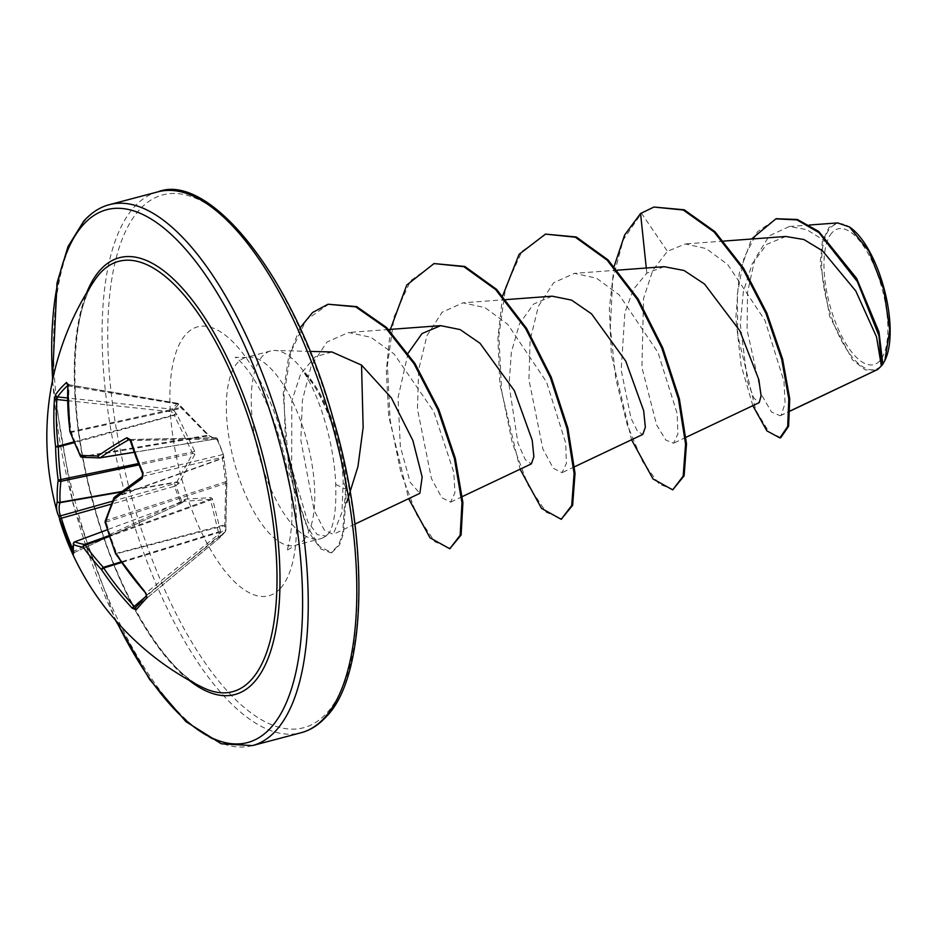 <?xml version="1.0" encoding="UTF-8"?>
<svg xmlns="http://www.w3.org/2000/svg" width="937" height="937" viewBox="0 0 937 937"><rect width="100%" height="100%" fill="white"/><g stroke="black" fill="none" stroke-linecap="round" stroke-linejoin="round"><path stroke-width="0.7" stroke-dasharray="4.68 3.51" d="M82.128 457.303A2.097 1.851 93.3 0 0 82.503 457.279A2.097 0.902 80.4 0 1 81.777 456.624A276.638 193.678 -161.6 0 1 71.411 432.355A2.097 0.972 77.7 0 1 71.095 431.676A277.668 237.342 -133.2 0 1 69.022 385.985L68.46 384.802A2.097 1.827 -132 0 1 67.722 384.545M142.565 473.595L143.197 473.607A277.399 187.271 -122.9 0 1 136.638 457.233A277.399 187.271 -122.9 0 1 130.911 440.753L128.931 439.652M134.167 606.204L136.134 607.012L220.031 537.522A2.097 0.785 50.4 0 1 220.008 537.545A2.097 1.815 -137.2 0 0 220.195 537.37L225.395 531.56A2.097 2.097 0 0 0 225.911 530.131A2.097 0.785 178.4 0 1 225.829 530.354A2.097 1.921 -139.2 0 1 225.185 531.771L220.031 537.522A2.097 0.785 50.4 0 1 219.984 537.557A2.097 2.097 0 0 0 220.195 537.37A2.097 1.815 -137.2 0 0 220.617 536.163L225.829 530.354L226.766 480.107L223.463 454.808L217.571 439.055L217.618 440.273L209.103 435.518L178.674 404.21L173.462 410.019L176.999 414.552L194.791 451.47L194.873 454.351L179.154 483.141L175.84 485.553L181.719 501.318L185.151 499.175L211.059 497.617L212.535 498.941L220.464 530.81L220.617 536.163A2.097 0.668 -0.5 0 1 218.18 536.608L218.344 531.923L210.602 500.1L209.876 499.444L184.156 501.295L181.028 503.368L174.458 486.326L111.269 504.153M135.924 607.223A2.097 1.933 -139.4 0 1 136.134 607.012L219.984 537.557A2.097 0.785 50.4 0 1 218.18 536.608L144.31 597.794M112.475 501.201L173.778 483.914L174.458 486.326L175.84 485.553A2.097 1.499 58.3 0 0 173.778 483.914L176.906 481.911L192.706 453.543L174.071 414.868L176.027 413.123M202.474 687.371A222.584 86.754 75.2 0 1 91.803 498.683A222.584 86.754 75.2 0 1 94.813 279.952C70.533 312.185 67.124 406.541 92.095 497.641C115.239 589.877 165.181 671.255 202.474 687.371M59.523 519.297L57.977 514.483A2.097 2.026 158 0 0 58.047 514.682M831.974 232.751A70.193 27.36 -104.8 0 0 834.738 320.36A70.193 27.36 -104.8 0 0 879.843 360.768A70.193 27.36 -104.8 0 0 877.091 273.159A70.193 27.36 -104.8 0 0 831.974 232.751M850.491 227.691A75.229 29.328 -104.8 0 0 830.264 228.148A75.229 29.328 -104.8 0 0 833.216 322.047A75.229 29.328 -104.8 0 0 881.565 365.36A75.229 29.328 -104.8 0 0 885.324 359.492M837.643 222.912L828.976 227.445L822.37 241.453L820.203 263.004L829.667 316.425L852.377 359.726L865.097 369.881L876.423 370.174M331.979 351.984L315.219 356.774L300.648 373.968L291.817 401.001L291.665 467.786L307.711 521.546L317.292 534.664L325.971 536.034L329.742 532.052A97.132 37.855 75.2 0 1 328.582 533.446A97.132 37.855 75.2 0 1 324.272 537.065A97.132 37.855 75.2 0 1 320.278 538.775A97.132 37.855 75.2 0 1 262.255 466.193A97.132 37.855 75.2 0 1 262.348 356.283A97.132 37.855 75.2 0 1 270.652 350.953A97.132 37.855 75.2 0 1 274.963 350.461A97.132 37.855 75.2 0 1 304.935 373.207L305.052 372.715C325.619 398.307 342.087 444.958 343.165 481.759L341.982 512.281L333.209 534.395L324.237 529.967L314.153 510.407L300.836 440.132L302.405 400.38L311.178 365.875L326.966 342.04L348.47 332.506L370.958 337.308L394.126 353.999L433.796 411.542L453.813 472.4L454.913 492.803L450.58 502.138L441.795 497.734L431.43 478.514L417.469 409.106L418.628 369.834L426.909 335.751L442.147 312.22L463.019 302.815L485.061 307.664L507.784 324.401L546.552 382.038L565.69 442.967L566.405 463.405L562.048 472.693L553.263 468.277L542.898 449.034L528.937 379.637L530.096 340.389L538.365 306.329L553.603 282.775L574.486 273.358L596.553 278.207L619.228 294.932L658.032 352.593L677.158 413.522L677.873 433.96L673.516 443.236L665.82 440.05L656.614 424.941L641.915 367.398L643.59 298.317L652.82 270.266L667.449 251.292L685.322 243.948L706.17 248.574L727.744 264.597L764.955 320.337L783.976 381.289L785.089 403.261L781.165 415.185L790.219 410.898M785.838 236.475L766.759 244.334L752.212 263.73L743.346 291.782L740.3 324.202L747.527 381.804L753.957 398.155L759.204 402.629M664.204 266.682L646.823 273.159L633.646 289.029L624.885 312.489L621.184 370.103L631.046 418.394L637.535 431.313L642.805 434.44M552.139 296.186L533.551 304.092L519.555 323.722L511.356 352.078L509.049 384.943L517.962 443.224L525.282 459.657L531.326 463.862M408.075 353.214L398.026 397.757L400.333 446.434L410.172 482.309L419.87 493.354M781.165 415.185L780.252 415.759L771.584 412.069L761.441 394.711L747.094 330L747.515 292.367L754.871 259.139L769.218 235.855L789.352 226.508L806.804 229.635L824.982 241.055L857.987 282.646L878.695 331.874L882.83 364.235M646.823 273.159L646.284 268.017M752.833 405.662L741.085 365.149L735.826 318.135L739.199 273.452L751.544 239.029M640.557 213.507L654.858 206.796M780.79 437.673L768.844 431.816L755.749 410.113L737.782 335.528L737.349 294.101L744.013 257.874L757.459 231.72L776.363 218.743M673.633 489.606L659.098 484.113L642.653 461.636L627.251 424.859L615.703 378.325L610.338 327.821L612.669 279.648L623.234 239.825L641.482 213.261L667.449 251.292M304.935 373.207L304.478 373.324C321.344 399.783 334.556 447.488 335.704 484.382C336.43 507.022 334.439 522.916 329.742 532.052M614.145 266.389L609.355 308.531L611.334 354.701L631.561 439.758M502.677 295.846L497.887 337.988L499.878 384.158L520.105 469.214M390.378 329.379L386.337 370.982L388.679 416.04L408.637 498.671M299.934 328.067L288.561 357.29L283.197 393.739L289.088 472.623L309.397 533.188L320.723 548.93L330.878 552.853L338.655 545.088L342.637 533.434L345.577 489.126L346.503 488.88L343.165 481.759M546.4 233.863L521.991 251.339L505.675 287.015L498.882 335.739L501.576 390.389L512.293 442.92L528.351 485.612L546.224 512.258L562.153 519.063M434.944 263.32L410.523 280.795L394.208 316.483L387.414 365.219L390.12 419.87L400.837 472.4L416.895 515.092L434.78 541.727L450.697 548.52M328.969 303.986L306.223 319.904L290.903 351.843L284.04 394.852L285.41 442.428L293.504 487.603L305.895 523.947L319.54 546.54L331.803 552.607L339.581 544.842L343.563 533.188L346.503 488.88A93.63 36.496 75.2 0 0 305.052 372.715M304.478 373.324A93.63 36.496 75.2 0 1 345.577 489.126L335.704 484.382M73.824 441.901L174.071 414.868L171.506 411.765L172.021 409.141L177.187 403.39A2.097 0.726 99.7 0 1 177.491 403.285A2.097 0.726 99.7 0 1 177.925 404.608L207.85 435.201L215.205 438.949A2.097 2.026 173.5 0 1 217.689 440.121M142.319 476.476A2.097 1.359 -124.8 0 1 142.647 476.336L222.338 457.291L225.794 483.176L224.599 529.452A2.097 1.089 51.1 0 1 225.208 531.747A2.097 1.089 51.1 0 1 225.185 531.771L147.004 594.901L146.301 592.676A277.668 237.342 -133.2 0 1 116.668 553.556A2.097 0.984 75.5 0 1 116.446 552.771A276.638 241.84 -87.9 0 1 106.162 521.839A2.097 0.972 72.1 0 1 106.115 520.422A276.638 142.834 -36.3 0 1 114.701 497.418A2.097 0.89 70.1 0 1 114.888 496.997A277.668 53.737 -25.2 0 1 142.647 476.336L143.197 473.607L222.76 454.586A2.097 1.511 76.6 0 1 222.338 457.291A2.097 2.05 -2.7 0 0 223.463 454.808L217.571 439.055A2.097 2.097 0 0 0 215.58 437.743A2.097 1.429 88.8 0 1 216.927 438.996L223.451 454.773A2.097 2.097 0 0 1 223.556 455.335L223.592 456.178A2.097 2.05 -2.6 0 0 223.498 455.663M134.167 452.208L215.428 438.996L215.077 437.884A2.097 1.429 88.8 0 1 215.58 437.743L129.458 439.5M67.64 383.959L68.46 384.802A277.399 99.896 -178.4 0 0 67.71 385.482M72.313 547.969A277.399 270.02 -15.7 0 0 73.683 551.061L74.257 552.537A2.097 2.061 -22.6 0 0 73.203 555.208L74.257 552.537A277.668 53.737 -25.2 0 1 74.562 541.937L74.562 541.937A2.097 2.026 19 0 0 74.55 541.937L107.263 529.803M176.999 414.552L74.14 442.662M194.791 451.47L138.442 463.557M67.523 400.649L171.506 411.765L173.462 410.019A2.097 1.839 -132.7 0 0 172.021 409.141L67.487 397.979M194.873 454.351A2.097 1.417 23.3 0 0 192.706 453.543L138.969 464.869M179.154 483.141A2.097 1.253 31.9 0 0 176.906 481.911L121.681 491.538M178.253 484.054A2.097 1.499 58.3 0 0 176.191 482.414L121.037 492.042M67.851 385.458A2.097 0.832 2.5 0 0 69.022 385.985L178.674 404.21A2.097 1.897 -144.3 0 0 177.187 403.39L68.46 384.802M69.865 431.325A2.097 0.703 -7.5 0 0 71.095 431.676L181.169 407.396M69.912 431.617A2.097 1.324 -19.2 0 0 71.411 432.355L181.228 408.368A2.097 0.808 -47.2 0 1 182.188 408.251A2.097 0.808 -47.2 0 1 182.305 408.637M80.805 456.53A2.097 1.218 -26.9 0 0 81.777 456.624L207.85 435.201A2.097 0.996 -39.8 0 1 208.998 435.283L208.998 435.283A2.097 0.996 -39.8 0 1 209.103 435.518M72.313 551.846L181.719 501.318A2.097 1.464 -126.3 0 1 181.391 503.146A2.097 1.464 -126.3 0 1 181.028 503.321L74.257 552.537M100.083 457.853L99.919 457.888A276.638 26.552 173 0 1 82.503 457.279L208.576 435.857A2.097 2.026 -76.7 0 1 209.314 435.892L209.314 435.892A2.097 2.026 -76.7 0 1 210.591 436.841M184.062 499.597A2.097 1.464 -126.3 0 1 183.734 501.436A2.097 1.464 -126.3 0 1 183.371 501.6M68.717 384.697L177.491 403.285A2.097 2.097 0 0 1 178.791 404.058L209.314 435.892L216.904 439.371L215.381 439.008L134.202 452.29L215.428 438.996A2.097 2.073 -54.1 0 1 216.904 439.371L216.904 439.371A2.097 2.073 -54.1 0 1 217.618 440.273M185.151 499.175A2.097 1.581 -95.3 0 1 184.156 501.295M211.059 497.617A2.097 1.769 -91.3 0 1 209.876 499.444L109.09 535.648M129.669 439.629L215.077 437.884A2.097 2.026 173.5 0 1 217.571 439.055L130.208 440.554M212.535 498.941A2.097 1.253 -20.6 0 1 210.602 500.1L109.36 536.468M220.464 530.81A2.097 1.312 -10 0 1 218.344 531.923L120.99 561.919M220.582 532.321A2.097 0.668 -0.5 0 1 218.145 532.766L121.435 562.551M114.443 497.231A2.097 1.616 -128.8 0 1 114.888 496.997L222.374 458.134A2.097 2.05 -2.6 0 0 223.592 456.178L223.662 456.483A2.097 1.757 -12.4 0 0 223.615 456.319M114.091 497.699A2.097 1.347 -156.4 0 1 114.701 497.418L222.666 458.38A2.097 1.757 -12.4 0 0 223.662 456.483L226.777 480.353A2.097 1.675 1.2 0 0 226.766 480.107M105.178 521.253A2.097 1.476 -162.9 0 1 106.115 520.422L225.747 481.759A2.097 1.675 1.2 0 0 226.777 480.353L226.871 483L105.155 522.424M225.735 526.594A2.097 0.785 178.4 0 0 225.805 526.383L225.911 530.131A2.097 0.785 178.4 0 0 224.599 529.452L145.528 593.32M115.509 553.58L224.763 524.779L225.829 524.896L225.805 526.383A2.097 0.785 178.4 0 0 224.493 525.692L115.696 553.943M226.871 483L225.77 524.896M146.629 595.358A2.097 1.804 -137.1 0 1 146.851 595.054L146.851 595.054A2.097 1.804 -137.1 0 1 147.004 594.901A277.399 17.147 -41.1 0 0 136.134 607.012M116.551 621.442A275.572 107.404 75.2 0 1 52.671 379.731M252.369 745.618A279.765 109.043 75.2 0 1 85.22 536.585A279.765 109.043 75.2 0 1 85.501 220.019A279.765 109.043 75.2 0 1 109.406 204.664M139.238 210.017A275.572 107.404 -104.8 0 0 150.049 553.966A275.572 107.404 -104.8 0 0 327.154 712.612A275.572 107.404 -104.8 0 0 316.343 368.674A275.572 107.404 -104.8 0 0 139.238 210.017M157.978 191.827A279.765 109.043 -104.8 0 0 134.073 207.182A279.765 109.043 -104.8 0 0 133.792 523.748A279.765 109.043 -104.8 0 0 300.941 732.781M303.682 540.028A97.132 37.855 -104.8 0 0 303.775 430.118A97.132 37.855 -104.8 0 0 245.74 357.536A97.132 37.855 -104.8 0 0 237.436 362.865A97.132 37.855 -104.8 0 0 237.342 472.775A97.132 37.855 -104.8 0 0 295.378 545.357A97.132 37.855 -104.8 0 0 303.682 540.028M280.62 588.167A139.098 54.217 -104.8 0 0 275.162 414.552A139.098 54.217 -104.8 0 0 185.772 334.474A139.098 54.217 -104.8 0 0 191.23 508.088A139.098 54.217 -104.8 0 0 280.62 588.167M189.04 680.262A225.922 88.055 75.2 0 1 92.013 498.625A225.922 88.055 75.2 0 1 86.637 292.777M52.355 381.23L72.981 503.649L115.532 620.294M270.652 350.953L245.74 357.536L235.199 357.29L236.874 358.414C239.31 360.054 242.999 364.06 247.965 370.431C255.157 380 262.255 392.978 269.259 409.387C279.835 434.991 286.839 461.519 290.247 488.985C295.46 523.174 287.624 552.198 286.324 550.78L295.378 545.357L320.278 538.775M325.982 536.046L324.272 537.065M309.983 351.387L274.963 350.461M723.715 241.09L685.322 243.948M686.013 437.31L673.516 443.236M617.413 270.161L574.486 273.358M574.545 466.767L562.048 472.693M505.957 299.617L463.019 302.815M462.363 496.563L450.58 502.15M388.55 329.519L348.47 332.506M354.924 524.111L333.209 534.406M780.252 415.759L790.219 411.038M789.352 226.496L809.474 225.009M331.803 552.607L330.878 552.853M74.292 552.572L181.028 503.368A2.097 2.097 0 0 0 181.391 503.146L183.793 501.4L107.263 529.768"/><path stroke-width="1.41" d="M67.722 384.545A2.097 1.827 -132 0 1 66.562 382.437L67.886 384.849A279.765 239.134 46.8 0 0 69.959 430.891A278.734 195.13 18.4 0 0 80.406 455.347A278.734 26.751 -7 0 0 97.952 455.956A2.097 1.722 90.9 0 0 99.919 457.888A2.097 0.808 80.7 0 0 100.001 457.888A2.097 0.808 80.7 0 0 100.212 457.76L134.167 452.208M143.115 473.044L142.565 473.595C142.939 475.188 142.939 475.188 142.565 473.595L135.97 457.127L130.208 440.554L130.747 439.933A279.495 188.688 57.1 0 0 136.509 456.542A279.495 188.688 57.1 0 0 143.115 473.044L142.143 478.514A2.097 1.359 -124.8 0 1 142.319 476.476L142.565 473.595M94.813 279.952L94.813 279.952A222.584 86.754 75.2 0 1 99.79 273.545A222.584 86.754 75.2 0 1 242.835 401.68A222.584 86.754 75.2 0 1 251.573 679.489A222.584 86.754 75.2 0 1 202.474 687.371L202.474 687.371A279.765 279.765 0 0 1 73.133 555.091L71.903 552.397L73.133 555.091M142.143 478.514A279.765 54.135 154.8 0 0 114.173 499.339A278.734 143.911 143.7 0 0 105.518 522.518A278.734 243.667 92.1 0 0 115.883 553.685A279.765 239.134 46.8 0 0 145.739 593.098L147.039 597.689A279.495 17.276 138.9 0 0 141.147 604.131A279.495 17.276 138.9 0 0 136.088 609.893L132.234 608.148L144.31 597.794M109.09 535.648L84.541 544.467A2.097 1.968 100 0 0 83.299 547.278A278.734 45.69 163.7 0 1 73.543 544.608A279.765 54.135 154.8 0 0 73.238 555.301A2.097 2.061 -22.6 0 1 73.203 555.208L73.449 543.12A2.097 2.026 19 0 0 73.543 544.608A2.097 2.026 112.6 0 1 74.855 541.809A276.638 45.351 -16.3 0 0 84.541 544.467A2.097 0.726 70.2 0 1 85.267 545.123A276.638 212.465 6.3 0 0 103.363 567.353A2.097 0.656 72.9 0 1 103.679 568.021A277.668 256.211 35.3 0 0 134.167 606.204M67.71 385.482A277.399 99.896 -178.4 0 0 62.463 390.788A277.399 99.896 -178.4 0 0 57.59 396.913L56.888 399.513A277.668 256.211 35.3 0 0 58.117 446.141A2.097 0.644 74.9 0 1 58.34 446.926A276.638 260.638 100.1 0 0 60.882 479.908A2.097 0.656 78.1 0 1 60.928 481.313A276.638 161.632 154.4 0 0 60.073 502.279A2.097 1.651 177.2 0 1 57.321 501.236A278.734 162.851 -25.6 0 1 58.176 480.107A278.734 262.606 -79.9 0 1 55.611 446.879A279.765 258.143 -144.7 0 1 54.381 399.9L55.611 394.641A279.495 100.657 1.6 0 1 60.518 388.468A279.495 100.657 1.6 0 1 66.562 382.437M790.219 411.038L877.805 369.412L881.342 365.957L876.552 336.957L855.797 290.997L822.475 250.788L803.887 239.532L785.838 236.475L723.715 241.09M346.69 502.642L357.957 466.532L363.146 427.424L361.541 365.102L331.979 351.984L309.983 351.387M790.219 410.898L877.805 369.412M686.013 437.31L759.204 402.641L761.09 395.801L758.818 379.649L739.773 330.691L704.542 284.052L684.092 270.512L664.204 266.682L617.413 270.161M574.545 466.767L642.805 434.428L645.335 427.26L643.684 410.793L625.775 361.132L591.493 313.825L571.558 300.098L552.139 296.186L505.957 299.617M462.363 496.563L531.338 463.885L533.867 456.706L532.228 440.285L514.308 390.6L480.037 343.293L460.126 329.578L440.671 325.654L422.048 333.549L408.075 353.214M354.924 524.111L419.87 493.342L422.154 477.038L412.866 440.472L391.326 397.827L361.541 365.102M882.877 364.048L884.879 360.44L889.74 330.093L883.778 289.416L868.822 251.057L849.519 227L837.643 222.912L809.474 225.009M646.284 268.017L640.557 213.507L653.932 207.042L683.284 210.029L714.088 231.966L742.713 268.556L765.986 313.462L781.681 359.339L788.802 398.998L787.677 426.487L779.865 437.919L766.876 430.879L752.833 405.662M751.544 239.029L775.895 218.86L796.977 219.902L818.961 232.61L857.425 281.709L879.035 336.008L881.389 365.934L882.83 364.235L878.976 331.956L856.641 278.394L818.727 231.416L797.328 219.469L776.363 218.743M653.932 207.042L684.221 209.783L715.013 231.72L743.638 268.31L766.911 313.216L782.618 359.094L789.727 398.752L788.603 426.241L780.79 437.673L779.865 437.919M640.557 213.507L624.651 234.976L614.145 266.389M631.561 439.758L652.984 478.924L672.707 489.852L683.19 476.066L685.568 444.068L678.435 399.01L661.791 348.037L637.137 299.184L607.153 260.17L575.33 237.225L545.475 234.109L519.11 254.29L502.677 295.846M520.105 469.214L541.504 508.369L561.216 519.309L571.711 505.535L574.1 473.548L566.979 428.502L550.347 377.517L525.68 328.664L495.696 289.638L463.874 266.682L434.018 263.566L406.763 285.047L390.378 329.379M408.637 498.671L430.048 537.838L449.772 548.766L460.172 535.25L461.976 502.888L454.41 458.638L437.872 409.715L414.013 363.732L385.529 327.681L355.732 306.856L328.044 304.232L312.56 312.513L299.934 328.067M672.707 489.852L684.115 475.82L686.505 443.822L679.36 398.764L662.728 347.791L638.062 298.938L608.078 259.924L576.267 236.979L545.475 234.109M561.216 519.309L572.636 505.289L575.037 473.302L567.904 428.256L551.272 377.271L526.617 328.418L496.622 289.392L464.799 266.448L434.018 263.566M449.772 548.766L461.109 535.004L462.901 502.642L455.335 458.392L438.797 409.469L414.939 363.486L386.466 327.435L356.669 306.61L328.044 304.232M884.879 360.452L885.324 359.492A75.229 29.328 -104.8 0 0 884.259 289.264A75.229 29.328 -104.8 0 0 850.491 227.691L849.519 227M130.208 440.554L128.931 439.652A277.668 72.594 164.2 0 0 100.212 457.76A2.097 1.628 54.7 0 1 97.952 455.956A279.765 73.145 -15.8 0 1 126.882 437.708L130.747 439.933M121.681 491.538L60.073 502.279A2.097 0.738 80.1 0 1 59.886 502.7A2.097 2.003 -166 0 1 57.321 501.236A279.765 73.145 -15.8 0 0 57.298 512.48L72.313 551.846M121.037 492.042L59.886 502.7A277.668 72.594 164.2 0 0 60.542 515.854L61.397 518.208L59.523 519.274A279.495 272.058 164.3 0 0 71.903 552.385M107.263 529.768L74.702 541.832A2.097 2.097 0 0 0 73.449 543.12A2.097 2.026 19 0 1 74.55 541.937A2.097 0.82 69.7 0 1 74.702 541.832A2.097 0.82 69.7 0 1 74.855 541.809L107.263 529.803M80.805 456.53A2.097 1.218 -26.9 0 1 80.383 456.155A2.097 1.218 -26.9 0 1 80.406 455.347A2.097 1.851 93.3 0 0 82.128 457.303L99.638 457.912A2.097 2.097 0 0 0 100.001 457.888L134.202 452.29L100.083 457.853M69.912 431.617A2.097 1.324 -19.2 0 1 69.959 430.891A2.097 0.703 -7.5 0 0 69.806 431.207A2.097 2.097 0 0 0 69.912 431.617L80.383 456.155A2.097 2.097 0 0 0 82.128 457.303M69.865 431.325A2.097 0.703 -7.5 0 1 69.806 431.207L67.722 385.154A2.097 0.832 2.5 0 1 67.886 384.849M126.882 437.708A2.097 1.394 60.3 0 0 128.931 439.652L129.669 439.629M67.851 385.458A2.097 0.832 2.5 0 1 67.722 385.154L67.64 383.959L68.717 384.697M67.487 397.979L57.59 396.913A2.097 1.909 -145.2 0 1 55.611 394.641M67.523 400.649L56.888 399.513A2.097 0.703 -176.3 0 0 54.381 399.9M105.178 521.253A2.097 2.097 0 0 0 105.155 522.424L105.518 522.518A2.097 1.476 -162.9 0 1 105.178 521.253L113.845 498.027A2.097 1.347 -156.4 0 0 114.173 499.339A2.097 1.616 -128.8 0 1 114.443 497.231L114.443 497.231A2.097 2.097 0 0 0 113.845 498.027A2.097 1.347 -156.4 0 1 114.091 497.699M73.824 441.901L58.117 446.141A2.097 0.621 173.3 0 0 55.611 446.879L58.34 446.926L74.14 442.662M138.442 463.557L58.176 480.107A2.097 1.593 -172.8 0 0 60.928 481.313L138.969 464.869M115.696 553.943L115.509 553.58A2.097 2.097 0 0 0 115.696 553.943L145.739 593.098M112.475 501.201L60.542 515.854A2.097 2.026 158 0 1 58.047 514.682M147.039 597.689A2.097 1.804 -137.1 0 1 146.629 595.358M136.088 609.893A2.097 1.933 -139.4 0 1 135.924 607.223L136.099 607.059M132.234 608.148A279.765 258.143 -144.7 0 1 101.524 569.684L103.679 568.021L121.435 562.551M109.36 536.468L85.267 545.123A2.097 1.113 -35.5 0 0 83.299 547.278A278.734 214.069 -173.7 0 0 101.524 569.684A2.097 1.007 -42.6 0 1 103.363 567.353L120.99 561.919M57.977 514.483A279.765 73.145 -15.8 0 1 57.298 512.48A279.765 279.765 0 0 1 94.813 279.964M86.637 292.777A225.922 88.055 75.2 0 1 100.118 270.114A225.922 88.055 75.2 0 1 245.318 400.169A225.922 88.055 75.2 0 1 254.173 682.148A225.922 88.055 75.2 0 1 189.04 680.262M52.671 379.731A275.572 107.404 75.2 0 1 83.194 224.833A275.572 107.404 75.2 0 1 260.299 383.479A275.572 107.404 75.2 0 1 271.109 727.428A275.572 107.404 75.2 0 1 116.551 621.442M157.978 191.827C208.237 171.94 293.363 274.424 332.764 417.199C370.455 542.699 366.531 676.338 326.533 716.407C318.791 724.922 310.264 730.38 300.941 732.781A279.765 109.043 -104.8 0 0 324.846 717.426A279.765 109.043 -104.8 0 0 325.127 400.86A279.765 109.043 -104.8 0 0 157.978 191.827L109.406 204.664A279.765 109.043 75.2 0 1 276.556 413.697A279.765 109.043 75.2 0 1 276.274 730.263A279.765 109.043 75.2 0 1 252.369 745.618L221.296 743.779L185.983 721.689L149.615 679.454L115.532 620.294M111.269 504.153L61.397 518.208A277.399 270.02 -15.7 0 0 72.313 547.969M109.406 204.664C100.083 207.065 91.545 212.523 83.803 221.038L67.991 246.607L57.005 283.009L52.355 381.23M300.941 732.781L252.369 745.618M440.671 325.643L388.55 329.519M775.895 218.86L776.82 218.614M142.319 476.476L114.443 497.231M105.155 522.424L115.509 553.58M135.924 607.223L146.629 595.452L145.528 593.32"/></g></svg>
